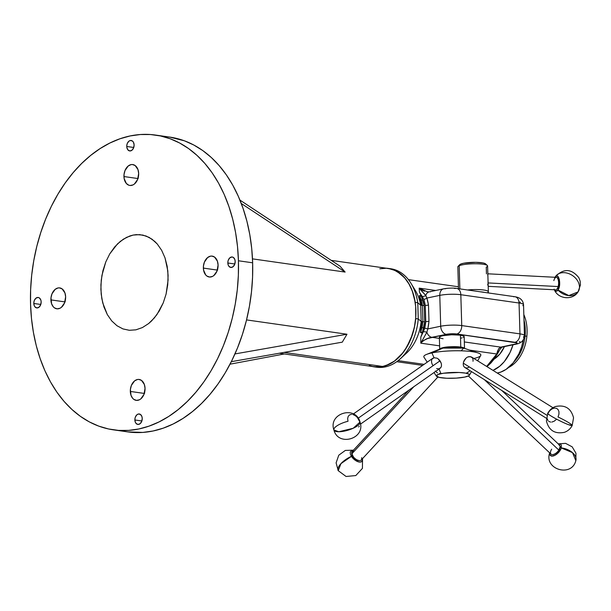 <?xml version="1.0" encoding="UTF-8"?>
<svg xmlns="http://www.w3.org/2000/svg" width="611" height="611" viewBox="0 0 611 611"><rect width="100%" height="100%" fill="white"/><g stroke="black" fill="none" stroke-linecap="round" stroke-linejoin="round"><path stroke-width="0.92" d="M126.752 146.48A5.27 3.643 98.1 0 1 131.182 140.492A5.27 3.643 98.1 0 1 134.114 144.944L133.412 142.187L132.35 140.973L130.28 140.522L128.883 141.21L127.287 143.47L126.798 145.456L126.851 147.48L127.943 149.924L129.868 150.948L131.984 150.214L133.58 147.954L134.114 144.944A5.27 3.643 98.1 0 1 129.692 150.932A5.27 3.643 98.1 0 1 126.752 146.48L133.756 147.48L126.752 146.48M227.827 262.99A5.27 3.643 98.1 0 1 232.249 257.002A5.27 3.643 98.1 0 1 235.189 261.455L234.845 259.522L233.425 257.483L232.073 256.979L229.957 257.72L228.361 259.973L227.865 261.959L228.163 264.914L229.01 266.434L230.943 267.458L233.058 266.717L234.655 264.464L235.189 261.455A5.27 3.643 98.1 0 1 230.767 267.442A5.27 3.643 98.1 0 1 227.827 262.99L234.83 263.983L227.827 262.99M134.871 419.971A5.27 3.643 98.1 0 1 139.293 413.983A5.27 3.643 98.1 0 1 142.233 418.436L141.897 416.511L140.469 414.464L138.399 414.014L137.001 414.709L135.405 416.962L134.909 418.947L135.207 421.903L136.054 423.415L137.987 424.446L140.102 423.706L141.699 421.453L142.233 418.436A5.27 3.643 98.1 0 1 137.811 424.424A5.27 3.643 98.1 0 1 134.871 419.971L141.874 420.971L134.871 419.971M33.796 303.468A5.27 3.643 98.1 0 1 38.226 297.481A5.27 3.643 98.1 0 1 41.158 301.926L40.822 300.001L39.394 297.954L38.05 297.458L35.927 298.199L34.331 300.452L33.842 302.437L34.14 305.393L34.987 306.905L36.912 307.936L39.028 307.196L40.624 304.942L41.158 301.926A5.27 3.643 98.1 0 1 36.736 307.913A5.27 3.643 98.1 0 1 33.796 303.468L40.8 304.461L33.796 303.468M50.904 299.894A10.547 7.294 98.1 0 1 59.756 287.918A10.547 7.294 98.1 0 1 65.629 296.824L64.949 292.967L62.101 288.881L59.404 287.88L57.961 287.98L55.166 289.362L51.973 293.868L50.988 297.84L51.584 303.751L53.279 306.783L54.432 307.845L57.136 308.838L60.008 308.242L61.367 307.364L64.56 302.85L65.629 296.824A10.547 7.294 98.1 0 1 56.777 308.799A10.547 7.294 98.1 0 1 50.904 299.894L64.911 301.895L50.904 299.894M65.11 301.918L65.637 297.504A10.547 7.294 -81.9 0 0 65.102 301.246M123.941 176.548A10.547 7.294 98.1 0 1 132.793 164.573A10.547 7.294 98.1 0 1 138.666 173.478L137.987 169.621L135.138 165.535L132.442 164.535L130.998 164.634L128.203 166.016L125.011 170.522L124.025 174.494L124.14 178.549L126.317 183.437L128.768 185.194L130.174 185.492L133.045 184.896L134.405 184.018L137.597 179.504L138.666 173.478A10.547 7.294 98.1 0 1 129.815 185.454A10.547 7.294 98.1 0 1 123.941 176.548L137.949 178.549L123.941 176.548M138.139 178.572L138.674 174.158A10.547 7.294 -81.9 0 0 138.139 177.9M203.356 268.092A10.547 7.294 98.1 0 1 212.208 256.116A10.547 7.294 98.1 0 1 218.081 265.021L217.401 261.164L214.553 257.078L211.857 256.078L210.413 256.177L207.618 257.559L204.425 262.066L203.44 266.037L203.555 270.085L205.731 274.981L206.885 276.042L209.581 277.035L212.46 276.439L213.819 275.561L217.012 271.047L218.081 265.021A10.547 7.294 98.1 0 1 209.229 276.997A10.547 7.294 98.1 0 1 203.356 268.092L217.356 270.093L203.356 268.092M217.554 270.115L218.089 265.701A10.547 7.294 -81.9 0 0 217.554 269.443M130.319 391.437A10.547 7.294 98.1 0 1 139.171 379.462A10.547 7.294 98.1 0 1 145.044 388.367L144.364 384.51L141.515 380.424L138.819 379.423L137.376 379.523L134.58 380.905L131.388 385.411L130.403 389.383L130.998 395.294L132.694 398.326L133.847 399.388L136.551 400.381L139.423 399.785L140.782 398.907L143.975 394.393L145.044 388.367A10.547 7.294 98.1 0 1 136.192 400.342A10.547 7.294 98.1 0 1 130.319 391.437L144.326 393.438L130.319 391.437M144.524 393.461L145.051 389.047A10.547 7.294 -81.9 0 0 144.517 392.781M487.555 292.837L488.143 292.226A14.885 2.612 178.3 0 0 482.682 289.881A14.885 2.612 178.3 0 0 467.514 289.981A14.885 2.612 -1.7 0 1 488.365 291.76A14.885 2.612 -1.7 0 1 487.257 292.791M480.208 291.791A13.098 2.299 -1.7 0 1 484.638 292.417M487.929 277.012L487.952 277.814L487.929 277.012M487.983 278.654L488.006 279.533L487.983 278.654M488.029 280.418L488.036 282.931M488.365 291.76L487.601 265.968A14.885 2.612 178.3 0 0 475.854 263.769A14.885 2.612 178.3 0 0 459.189 265.716L459.877 288.888L459.189 265.716A14.885 2.612 -1.7 0 1 474.541 263.769A14.885 2.612 -1.7 0 1 487.349 265.51A14.885 2.612 -1.7 0 1 486.249 267.114L486.448 273.85M487.349 265.51L485.546 263.86A13.098 2.299 178.3 0 0 474.273 262.325A13.098 2.299 178.3 0 0 460.763 264.036L459.189 265.716L460.763 264.036L463.757 263.226L475.694 262.333L483.095 262.967L484.943 263.501L485.753 264.364M488.204 286.345L555.674 289.835A6.255 2.597 -87 0 0 558.156 286.551L488.105 282.931L558.156 286.551A6.255 2.597 93 0 1 556.888 289.209L557.347 288.697A5.659 2.345 -87 0 0 558.485 286.299L556.98 289.034M487.998 283.535L487.708 285.047M554.689 277.906L555.055 277.279A7.622 3.162 93 0 1 555.101 277.203C558.675 271.513 561.723 285.131 557.965 290.026A7.622 3.162 93 0 1 554.406 289.767L556.147 291.226L557.965 290.026L568.803 295.587L578.044 291.921A13.648 10.318 -145.3 0 1 557.965 290.026L559.554 285.253L559.378 279.517L557.53 276.18L556.3 276.126L555.101 277.203A13.648 10.318 -145.3 0 1 555.605 276.378A13.648 10.318 -145.3 0 1 568.581 273.552A13.648 10.318 -145.3 0 1 579.228 284.787A13.648 10.318 -145.3 0 1 578.044 291.921C572.484 300.849 557.438 299.069 554.108 289.102M548.067 413.196C544.844 412.96 560.356 421.689 568.36 424.622A13.648 1.329 -153.5 0 1 554.864 418.222A13.648 1.329 -153.5 0 1 547.777 413.311A13.648 1.329 -153.5 0 1 548.067 413.196L549.747 410.745L551.924 408.95L554.269 408.095L556.43 408.301L558.072 409.538L558.95 411.623L558.935 414.235L558.011 416.969A13.648 1.329 -153.5 0 1 572.194 425.508A13.648 1.329 -153.5 0 1 568.36 424.622L572.194 425.508L573.546 417.825C571.125 408.377 565.137 404.597 555.567 406.498C552.077 407.751 549.48 410.019 547.777 413.311L546.433 420.987C548.846 430.442 554.834 434.222 564.404 432.321C567.894 431.068 570.491 428.8 572.194 425.508M552.947 407.72L471.532 357.023L469.072 356.625L467.56 357.061A6.202 4.285 121.9 0 0 463.321 363.186L546.982 415.281L463.321 363.186A6.202 4.285 -58.1 0 1 463.718 361.597A6.202 4.285 -58.1 0 1 465.635 358.527A6.202 4.285 -58.1 0 1 467.56 357.061L470.462 356.625L472.395 357.909A6.202 4.285 -58.1 0 1 472.998 361.277M466.063 358.122L463.741 361.536M464.711 367.379L464.253 366.974L464.711 367.379M463.321 363.186A6.202 4.285 121.9 0 0 464.253 366.974A6.202 4.285 -58.1 0 1 463.321 363.186M560.004 447.122L558.255 451.292L555.865 453.469L553.413 454.477A5.606 2.818 -46.6 0 0 553.703 454.431A5.606 2.818 -46.6 0 0 558.882 450.422L558.851 450.116A6.202 3.116 133.4 0 1 553.123 454.546A6.202 3.116 133.4 0 1 551.695 449.161M468.377 375.979L551.015 454.141A6.202 3.116 -46.6 0 0 558.851 450.116L484.279 379.576L558.851 450.116A6.202 3.116 -46.6 0 0 559.539 445.129L501.707 390.429M561.318 447.932A7.622 3.826 133.4 0 1 554.391 455.569A7.622 3.826 133.4 0 1 549.77 452.972L549.976 454.912L551.878 456.112L555.055 455.248L557.362 453.645L559.401 451.483L561.318 447.932L561.326 445.068L560.241 444.044L558.301 443.953L561.318 447.932L572.499 452.644L575.837 460.641A13.648 8.355 -163.3 0 0 561.318 447.932M361.613 457.723A6.202 3.17 -137.3 0 1 359.085 460.572A6.202 3.17 -137.3 0 1 351.768 453.889L351.898 454.447A5.606 2.864 42.7 0 0 358.504 460.495A5.606 2.864 42.7 0 0 358.787 460.518M362.438 458.731A7.622 3.887 -137.3 0 1 358.848 461.962A7.622 3.887 -137.3 0 1 351.432 456.356A13.648 5.377 147.5 0 0 338.234 470.676L340.93 463.657L351.432 456.356L355.533 460.48L359.085 462.008L361.002 461.939L362.208 461L362.323 458.281M437.461 372.962L435.292 371.022M440.806 373.52L439.225 373.657M408.805 390.238L352.135 451.598A6.202 3.17 42.7 0 0 351.768 453.889L413.777 386.755L351.768 453.889A6.202 3.17 42.7 0 0 356.129 459.365A6.202 3.17 42.7 0 0 361.254 460.014L437.881 377.04M352.791 414.487L355.167 415.526L357.336 417.428L359.467 421.277A13.648 4.308 163.1 0 1 360.016 422.048A13.648 4.308 163.1 0 1 353.219 428.258A13.648 4.308 163.1 0 1 338.8 431.748A13.648 4.308 163.1 0 1 333.911 429.999A13.648 4.308 163.1 0 1 348.003 421.277L347.636 418.627L348.194 416.381L349.599 414.884L351.63 414.357M433.008 365.638A6.202 4.239 55 0 1 432.13 359.008L434.031 357.748L436.964 358.161L434.031 357.748L431.908 352.921A28.534 5.003 -1.7 0 1 478.008 352.914A28.534 5.003 -1.7 0 1 473.892 358.489M436.636 368.578L438.912 368.861L440.806 367.57A6.202 4.239 -125 0 0 439.996 360.841L358.168 418.222L439.996 360.841A6.202 4.239 -125 0 0 436.964 358.161A6.202 4.239 55 0 1 438.477 359.161L438.53 359.207M238.435 260.775A148.885 102.923 98.1 0 1 113.486 429.854A148.885 102.923 98.1 0 1 30.55 304.141A148.885 102.923 98.1 0 1 155.5 135.062A148.885 102.923 98.1 0 1 238.435 260.775L252.641 262.799L238.435 260.775L238.359 275.24L237.289 289.774L235.22 304.24L232.188 318.491L228.216 332.399L223.336 345.826L217.6 358.642L211.07 370.724L203.799 381.959L195.856 392.231L187.325 401.45L178.29 409.523L168.827 416.374L159.036 421.926L149.008 426.142L138.842 428.975L128.631 430.396L118.481 430.388L108.483 428.96L98.73 426.119L89.328 421.896L80.362 416.328L71.915 409.469L64.071 401.396L56.899 392.17L50.484 381.89L44.87 370.648L40.127 358.558L36.286 345.742L33.399 332.308L31.474 318.4L30.55 304.141L30.626 289.675L31.696 275.141L33.765 260.676L36.797 246.424L40.777 232.516L45.649 219.089L51.385 206.274L57.923 194.191L65.194 182.956L73.129 172.684L81.66 163.465L90.695 155.393L100.158 148.549L109.949 142.989L119.977 138.773L130.143 135.948L140.354 134.527L150.505 134.527L160.502 135.955L170.255 138.796L179.657 143.02L188.623 148.588L197.07 155.446L204.914 163.527L212.086 172.753L218.501 183.033L224.115 194.267L228.858 206.358L232.699 219.181L235.594 232.608L237.511 246.516L238.435 260.775M113.486 429.854L127.684 431.878A148.885 102.923 -81.9 0 0 252.641 262.799A148.885 102.923 -81.9 0 0 169.705 137.085L155.5 135.062M461.274 350.714L463.634 348.11A12.778 2.238 178.3 0 0 442.998 348.11A0.596 0.42 78.2 0 0 443.242 347.606A12.411 2.177 -1.7 0 0 439.729 349.133L443.242 347.606A12.411 2.177 -1.7 0 1 460.778 347.063A12.411 2.177 -1.7 0 1 464.505 348.4L460.778 347.063L460.427 335.149L460.778 347.063C452.682 346.498 446.832 346.681 443.242 347.606A0.596 0.42 -101.8 0 1 442.998 348.11L440.577 348.789A12.778 2.238 178.3 0 1 442.998 348.11L431.908 352.921L434.031 357.748L432.473 358.55M464.52 348.507L464.169 336.592A12.411 2.177 178.3 0 0 460.427 335.149L463.894 336.157L464.123 336.791L463.283 337.432M438.996 369.067L441.02 373.672A16.612 2.91 -1.7 0 1 459.938 372.527A16.612 2.91 -1.7 0 1 469.416 375.192A16.612 2.91 -1.7 0 1 464.788 377.063L456.341 378.117L446.74 378.247L439.217 377.407L436.307 375.88L438.171 374.451L443.517 373.237L459.067 372.481L465.605 373.122L469.149 374.299L469.508 374.856L468.851 375.719L464.788 377.063A16.612 2.91 -1.7 0 1 447.519 378.278A16.612 2.91 -1.7 0 1 436.407 376.17A16.612 2.91 -1.7 0 1 441.02 373.672L438.996 369.067M439.996 360.841A6.202 4.239 55 0 1 441.005 362.774A6.202 4.239 55 0 1 440.806 367.57L440.401 368.028M440.982 362.697L438.186 358.932L439.767 360.505L441.111 363.094M477.657 360.834L480.704 355.526A28.534 5.003 178.3 0 0 464.413 350.951A28.534 5.003 178.3 0 0 431.908 352.921A28.534 5.003 178.3 0 0 423.981 357.206L427.226 362.163M463.581 362.056L465.383 358.794M468.629 367.455L466.888 368.028L465.208 367.685M466.521 373.054L469.454 371.335M525.093 335.966A34.743 24.012 -81.9 0 0 523.986 320.004A34.743 24.012 98.1 0 1 525.093 335.966A34.743 24.012 98.1 0 1 513.966 361.88A34.743 24.012 -81.9 0 0 525.093 335.966L524.459 335.913L525.093 335.966M526.865 336.218A34.743 24.012 -81.9 0 0 523.826 314.566A34.743 24.012 98.1 0 1 526.865 336.218A34.743 24.012 98.1 0 1 508.635 367.463A34.743 24.012 -81.9 0 0 526.865 336.218L525.078 336.065L526.865 336.218M279.326 353.234L374.238 366.76A49.628 34.308 -81.9 0 0 382.685 366.463L284.031 352.402L382.685 366.463A49.628 34.308 -81.9 0 0 415.694 317.98A49.628 34.308 -81.9 0 0 415.251 302.987L415.236 302.376L417.771 302.735A49.728 34.376 -81.9 0 0 390.788 268.756L388.252 268.397A49.728 34.376 98.1 0 1 415.236 302.376L412.196 290.653L408.958 283.825L404.872 278.036L397.433 271.681L391.811 269.184L385.869 268.176M386.091 268.191A49.728 34.376 98.1 0 1 388.252 268.397M374.222 366.86L376.758 367.219A49.728 34.376 -81.9 0 0 385.228 366.921L382.692 366.562A49.728 34.376 98.1 0 1 374.222 366.86A49.728 34.376 98.1 0 1 372.084 366.455L379.278 367.035L385.724 365.737L394.538 361.086L399.945 356.289L404.772 350.309L410.615 339.517L414.434 327.213L415.694 317.98L414.472 326.671L412.211 335.08L407.033 346.59L402.542 353.181L394.614 360.925L388.764 364.423L382.685 366.463L374.192 366.753M413.112 287.246A41.441 28.648 98.1 0 1 420.712 305.225L421.422 305.324A41.441 28.648 -81.9 0 0 420.131 299.886L419.413 295.556L421.185 295.808A41.441 28.648 -81.9 0 0 419.474 292.272L419.161 288.132L435.696 290.485L419.161 288.132L425.462 295.09L426.89 298.061L439.783 295.373A14.885 2.612 -1.7 0 1 460.824 294.716L519.052 303.018A14.885 2.612 -1.7 0 1 523.535 304.744A14.885 2.612 -1.7 0 1 522.772 305.607M488.663 292.99L487.868 292.509M424.118 364.347L398.135 360.643L424.118 364.347M419.245 303.98L420.712 305.225A41.441 28.648 -81.9 0 0 415.304 290.416L411.02 283.389A49.728 34.376 98.1 0 1 417.771 302.735L419.245 303.98M389.52 268.611A49.728 34.376 98.1 0 1 411.02 283.389M388.932 268.603L394.767 270.398L400.182 273.675L405.001 278.326L409.08 284.199L412.288 291.126L414.525 298.878L415.671 306.661L415.717 318.591L418.252 318.95L421.193 321.439L420.712 305.225L417.771 302.735L418.252 318.95A49.728 34.376 98.1 0 1 400.274 358.817A49.728 34.376 98.1 0 1 385.228 366.921A49.728 34.376 98.1 0 1 375.49 367.005M400.274 358.817L406.346 353.273A41.441 28.648 -81.9 0 0 421.193 321.439L422.904 321.638L422.422 305.424L420.712 305.225L421.193 321.439L418.252 318.95L417.771 302.735L415.236 302.376L415.251 302.987A49.628 34.308 -81.9 0 0 388.237 268.496L331.223 260.37M513.637 296.778A7.447 5.148 98.1 0 1 514.905 296.732L456.677 288.43A7.447 5.148 98.1 0 1 460.824 294.716A7.447 5.148 -81.9 0 0 456.677 288.43A7.447 5.148 98.1 0 1 456.677 288.43C453.568 287.85 449.2 287.98 443.586 288.843A7.447 5.216 -101.8 0 1 443.594 288.843A7.447 5.216 78.2 0 0 439.783 295.373A7.447 5.216 -101.8 0 1 443.586 288.843L429.228 291.837A7.447 5.216 78.2 0 0 425.775 295.51L426.89 298.061A4.964 1.993 -16.7 0 1 423.881 299.474A4.964 1.993 163.3 0 0 426.89 298.061A46.405 32.078 98.1 0 1 428.502 305.095L425.279 305.454A43.121 29.809 -81.9 0 0 423.881 299.474L422.27 296.518L423.881 299.474L425.279 305.454L425.76 321.669L424.469 329.108L420.803 337.096A41.441 28.648 -81.9 0 0 422.293 332.888L424.676 321.898L424.194 305.683L421.185 295.808A41.441 28.648 -81.9 0 0 419.474 292.272L422.27 296.518A4.964 3.414 175.7 0 0 425.775 295.51A7.447 5.216 -101.8 0 1 429.128 291.859A7.447 5.216 -101.8 0 1 430.526 291.798M372.565 366.463L369.319 365.515M379.79 268.787L385.915 268.275M514.905 296.732C520.144 297.504 523.016 300.177 523.535 304.744A14.885 2.612 178.3 0 0 519.052 303.018A7.447 5.148 -81.9 0 0 514.905 296.732A7.447 5.148 98.1 0 1 519.052 303.018L519.969 333.881A14.885 2.612 -1.7 0 1 524.452 335.607A14.885 2.612 178.3 0 0 519.969 333.881A7.447 5.148 98.1 0 1 514.989 342.29A7.447 5.148 -81.9 0 0 519.969 333.881L461.74 325.587A7.447 5.148 98.1 0 1 456.761 333.996A7.447 5.148 -81.9 0 0 461.74 325.587A14.885 2.612 178.3 0 0 440.699 326.236A7.447 5.216 78.2 0 0 446.236 334.324A7.447 5.216 -101.8 0 1 440.699 326.236L427.807 328.924L426.86 332.216A7.447 5.216 78.2 0 0 431.878 337.318C427.669 337.86 423.981 339.808 420.796 343.176L422.904 340.9L427.593 338.525L446.236 334.324A7.447 1.306 -1.7 0 1 456.761 333.996L514.989 342.29A7.447 1.306 -1.7 0 1 515.111 344.138L500.753 347.132L464.322 341.939L500.753 347.132L516.028 343.909L517.105 343.405L517.066 342.901L455.623 333.866L447.351 334.125L431.878 337.318A7.447 5.216 -101.8 0 1 426.86 332.216L420.796 343.176L439.615 345.857L420.796 343.176L420.803 337.096A41.441 28.648 -81.9 0 0 422.293 332.888L420.513 332.636L420.498 332.17A4.964 1.963 -179.7 0 1 420.673 332.117L420.948 327.45A41.441 28.648 -81.9 0 0 421.903 321.539L422.904 321.638A41.594 28.755 98.1 0 1 421.941 327.603L420.948 327.45L421.941 327.603L420.673 332.117A4.964 1.963 0.3 0 0 420.498 332.17L420.948 327.45A41.441 28.648 -81.9 0 0 421.903 321.539L421.193 321.439A41.441 28.648 98.1 0 1 403.359 355.701M421.422 305.324A41.441 28.648 -81.9 0 0 420.131 299.886A4.964 1.993 163.3 0 0 421.116 299.94A41.594 28.755 98.1 0 1 422.422 305.424L421.422 305.324M419.604 296.007L421.116 299.94A4.964 1.993 -16.7 0 1 420.131 299.886L419.421 295.915A4.964 3.414 175.7 0 0 419.604 296.007A4.964 3.414 -4.3 0 1 419.421 295.915L421.376 296.259L422.896 300.192L421.116 299.94A41.594 28.755 98.1 0 1 422.422 305.424L424.194 305.683L424.676 321.898L422.904 321.638A41.594 28.755 98.1 0 1 421.941 327.603L423.713 327.855L422.453 332.369L422.293 332.888L420.513 332.636L420.673 332.117L422.453 332.369L420.673 332.117L421.941 327.603L423.713 327.855A41.594 28.755 -81.9 0 0 424.676 321.898L422.904 321.638L422.422 305.424L424.194 305.683A41.594 28.755 -81.9 0 0 422.896 300.192L421.116 299.94L419.413 295.556L421.185 295.808L421.376 296.259L419.604 296.007M502.143 347.071A7.447 5.216 -101.8 0 1 500.753 347.132L498.713 348.66L496.774 353.998L486.639 366.432L496.774 353.998L469.729 350.149L496.774 353.998A2.482 0.855 28.6 0 0 497.377 353.99L500.096 349.171L502.059 347.094L516.417 344.1A7.447 5.216 -101.8 0 1 516.417 344.1A7.447 5.216 -101.8 0 1 515.111 344.138A7.447 5.216 78.2 0 0 516.417 344.1C521.45 343.084 524.131 340.251 524.452 335.607A14.885 2.612 -1.7 0 1 524.452 335.615M431.878 337.318L439.393 338.387L431.878 337.318M443.105 338.761L440.363 338.143L439.362 337.341L440.248 336.478L442.891 335.691L451.613 334.782L460.427 335.149A12.411 2.177 178.3 0 0 446.916 335.095A12.411 2.177 178.3 0 0 439.362 337.325L439.714 349.24M462.16 337.845L460.641 338.219M444.884 288.804L446.007 288.606M454.271 288.354L455.409 288.476M424.523 291.18L421.391 289.889L419.161 288.132L427.288 291.783M429.228 291.837L427.097 291.76M500.142 349.095L494.352 358.817L490.908 363.018L486.944 366.623L497.377 353.99A2.482 0.855 -151.4 0 1 496.774 353.998C497.583 350.302 498.912 348.01 500.753 347.132A7.447 5.216 78.2 0 0 502.059 347.094M428.983 321.31A46.405 32.078 98.1 0 1 427.807 328.924L424.729 328.153A43.121 29.809 -81.9 0 0 425.76 321.669L428.983 321.31L425.76 321.669L425.279 305.454L428.502 305.095L428.983 321.31L428.502 305.095L426.89 298.061L439.783 295.373L440.699 326.236A14.885 2.612 -1.7 0 1 461.74 325.587L460.824 294.716L519.052 303.018L519.969 333.881L461.74 325.587L460.824 294.716A14.885 2.612 178.3 0 0 439.783 295.373L440.699 326.236L427.807 328.924L426.86 332.216A4.964 1.963 0.3 0 0 423.316 331.742L424.729 328.153L427.807 328.924L428.983 321.31M420.796 343.176L420.803 337.096L423.316 331.742A4.964 1.963 -179.7 0 1 426.86 332.216L422.491 340.144M420.337 289.614L425.775 295.51A4.964 3.414 -4.3 0 1 422.27 296.518L419.474 292.272L419.161 288.132M415.717 318.591A49.728 34.376 98.1 0 1 382.692 366.562L385.228 366.921A49.728 34.376 -81.9 0 0 418.252 318.95L415.717 318.591M493.001 370.388L499.683 366.256L504.312 361.59L510.009 352.585L513.003 344.81A39.501 27.312 98.1 0 1 493.001 370.388M504.457 346.59L499.92 353.96L494.139 359.108A29.03 20.071 -81.9 0 0 504.457 346.59M523.36 339.8A39.501 27.312 -81.9 0 1 497.262 373.046L500.821 372.068L506.068 369.38L513.187 362.858L518.884 353.853L521.641 346.842L523.436 339.349M488.892 293.028L487.914 292.463M519.289 341.816L520.037 341.602M523.589 337.555L523.688 336.47M520.358 302.231L519.625 302.078M440.577 348.789L426.516 354.441A28.534 5.003 -1.7 0 1 431.908 352.921L442.998 348.11L463.634 348.11L478.008 352.914M169.583 137.07L184.453 140.82L193.855 145.044L202.829 150.612L211.276 157.47L219.12 165.55L226.284 174.777L232.707 185.057L238.313 196.291L243.063 208.382L246.897 221.205L249.792 234.632L251.709 248.54L252.641 262.799L252.564 277.264L251.488 291.798L249.425 306.264L246.393 320.515L242.414 334.423L237.534 347.85L231.806 360.666L225.268 372.748L217.997 383.983L210.054 394.255L201.531 403.474L192.488 411.547L183.033 418.398L173.241 423.95L163.213 428.166L153.04 430.999L142.837 432.42L127.562 431.862M135.902 329.833L142.432 327.557L148.656 323.54L154.331 317.949L159.25 310.999L163.221 302.949L166.085 294.112L167.727 284.825L168.101 275.446L167.185 266.343L165.008 257.85L161.655 250.311L157.264 244.003L151.994 239.176L146.06 236.006L139.675 234.632L133.091 235.082L126.561 237.366L120.336 241.376L114.654 246.966L109.736 253.916L105.772 261.966L102.908 270.81L101.258 280.09L100.884 289.469L101.808 298.58L103.985 307.066L107.33 314.604L111.721 320.912L116.991 325.739L122.933 328.909L129.318 330.291L135.902 329.833L142.432 327.557L148.656 323.54L151.574 320.935L156.905 314.634L163.221 302.949L166.085 294.112L168.078 280.128L167.804 270.841L165.008 257.85L161.655 250.311L157.264 244.003L154.728 241.391L149.099 237.374L142.905 235.09L136.39 234.624L133.091 235.082L129.799 235.999L123.391 239.161L117.411 243.988L109.736 253.916L105.772 261.966L101.922 275.416L100.907 284.795L101.182 294.082L102.74 302.919L107.33 314.604L111.721 320.912L116.991 325.739L122.933 328.909L129.318 330.291L135.902 329.833M438.759 359.405L438.186 358.932M359.283 426.165L358.672 427.028M338.8 431.748L353.219 428.258L360.016 422.048C355.717 404.971 327.97 413.395 333.911 429.999L338.8 431.748M353.609 450.353L351.692 450.422L350.21 452.125L350.37 454.08L351.432 456.356L353.318 450.315M358.947 460.526L356.434 459.755L353.884 457.776L351.791 453.706M351.768 453.889A6.202 3.17 -137.3 0 1 351.753 453.797L351.875 454.37A5.606 2.864 42.7 0 0 351.898 454.447L351.768 453.889M558.194 443.861L565.603 443.365L572.171 446.832L575.952 453.217L575.837 460.641C571.636 477.718 543.821 469.454 549.686 452.797M559.974 447.794L560.058 447.214A6.202 3.116 133.4 0 1 558.851 450.116L558.882 450.422A5.606 2.818 -46.6 0 0 559.974 447.794A5.606 2.818 -46.6 0 0 560.004 447.519M556.338 419.429L554.162 421.216L551.809 422.071M550.687 422.109L548.747 421.369M548.006 420.628L547.128 418.543M557.858 278.639L558.851 281.992L558.485 286.299A5.659 2.345 -87 0 0 557.866 278.647L557.461 278.089A6.255 2.597 93 0 1 558.156 286.551A6.255 2.597 -87 0 0 556.316 277.341L487.838 273.804M553.833 280.625A6.255 2.597 93 0 1 557.461 278.089M459.594 265.174L460.763 264.036A13.098 2.299 178.3 0 0 459.77 264.632L458.067 266.381A14.885 2.612 -1.7 0 1 459.189 265.716A14.885 2.612 178.3 0 0 457.838 266.854L458.487 288.69M487.845 275.63L487.891 276.287M487.67 274.583L487.769 275.057M480.131 291.783L484.691 292.432M346.979 334.232L342.282 342.16L231.302 361.674L342.282 342.16L346.979 334.232L246.539 319.912L346.979 334.232L234.96 353.929L346.979 334.232M340.029 266.182L345.131 272.071L241.292 203.501L345.131 272.071L340.029 266.182L239.94 200.095L340.029 266.182M252.48 258.865L345.131 272.071L252.48 258.865M230.019 364.187L284.398 353.952L230.019 364.187M464.948 367.539L546.387 418.252M553.123 454.546L553.703 454.431M359.085 460.572L358.504 460.495M362.544 458.609L362.422 468.385L355.793 475.564L346.063 476.473L338.234 470.676L336.103 462.855L338.777 455.203L345.33 450.422L353.433 450.192M333.911 429.999C338.211 447.084 365.966 438.652 360.016 422.048M439.973 368.38L360.482 424.126M471.478 371.603L469.424 375.185M408.431 279.639L458.433 286.765M396.738 361.697L422.636 365.386M488.937 293.028L487.937 292.448M523.535 304.744L524.452 335.607M434.031 372.542L436.407 376.17M353.357 413.968L432.855 358.222M555.605 276.378C563.861 268.237 571.613 268.687 578.869 277.738L580.122 281.075L580.45 284.902L578.044 291.921"/></g></svg>
